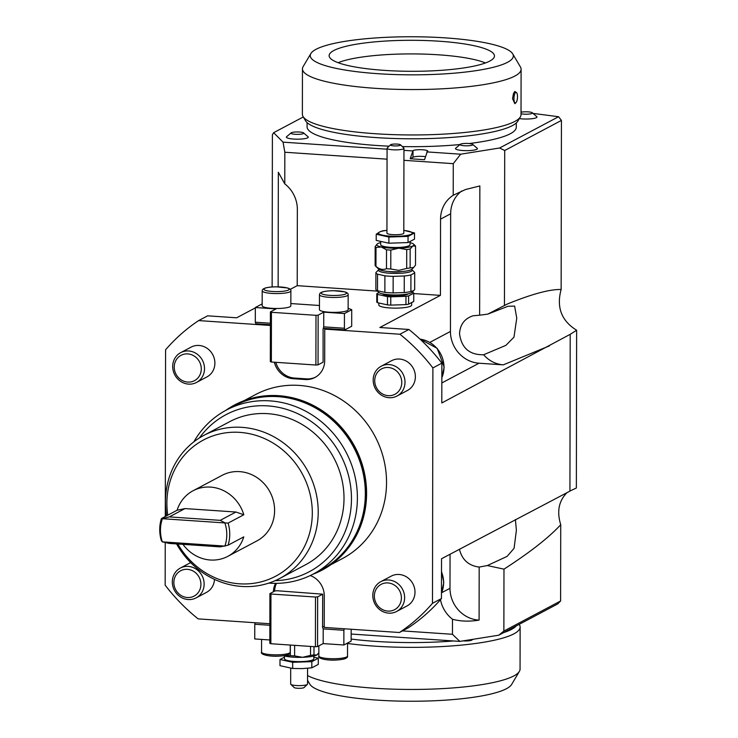 <?xml version="1.0" encoding="UTF-8"?>
<svg xmlns="http://www.w3.org/2000/svg" width="738" height="738" viewBox="0 0 738 738"><rect width="100%" height="100%" fill="white"/><g stroke="black" fill="none" stroke-linecap="round" stroke-linejoin="round"><path stroke-width="1.11" d="M351.15 639.053A106.789 20.027 0.1 0 0 375.319 641.377A106.789 20.027 0.1 0 0 453.538 640.971M503.685 632.586A106.789 20.027 0.1 0 0 511.535 629.366A106.789 20.027 0.1 0 0 516.213 625.935M516.286 122.988L516.277 127.24A104.602 19.622 -179.9 0 1 469.202 143.532M459.765 144.556A104.602 19.622 -179.9 0 1 402.33 146.576M389.12 146.17A104.602 19.622 -179.9 0 1 376.915 145.497A104.602 19.622 -179.9 0 1 307.082 126.871L307.082 122.628M567.236 492.43C558.814 500.705 556.646 511.471 560.732 524.718C548.749 537.67 529.829 552.485 503.98 569.155L503.87 631.082L498.74 635.215L459.829 641.396L452.449 634.293L402.45 630.898M503.98 569.155L487.329 565.557L479.183 567.079C468.602 565.705 462.016 559.755 459.442 549.229M440.475 599.68A30.369 28.136 -117.9 0 0 452.477 619.237C460.291 621.35 468.888 621.691 478.27 620.243L479.091 620.114L479.183 567.079M452.477 619.237L452.449 634.293M403.935 160.312L453.27 163.661L460.678 154.196L499.589 148.006L504.709 150.506L561.433 120.414L558.565 116.724L533.491 113.458M522.366 112.01L521.028 111.835M561.433 120.414L561.138 289.481C556.295 307.285 561.461 320.873 576.636 330.237L576.36 488.012L569.93 491.028M560.732 524.718L560.603 600.981L503.87 631.082M498.74 635.215L557.716 603.924L560.603 600.981M516.803 101.18A5.295 1.725 -86.1 0 1 515.982 102.647A5.295 1.725 -86.1 0 1 514.1 100.562A5.295 1.725 -86.1 0 1 514.654 94.104A5.295 1.725 -86.1 0 1 516.655 92.72A5.295 1.725 -86.1 0 1 516.803 101.18M515.982 102.647L514.838 103.698L512.541 98.707L513.51 93.385L514.856 91.466L516.655 92.72M512.716 53.874L520.438 66.983A109.325 20.507 -179.9 0 1 521.102 69.243A109.325 20.507 -179.9 0 1 514.884 76.042A109.325 20.507 -179.9 0 1 393.326 89.233A109.325 20.507 -179.9 0 1 302.451 68.865A109.325 20.507 -179.9 0 1 303.124 66.605L310.892 53.523A101.53 19.04 -179.9 0 1 316.039 49.308A101.53 19.04 -179.9 0 1 423.381 36.9A101.53 19.04 -179.9 0 1 512.716 53.874A101.53 19.04 -179.9 0 1 507.56 62.287A101.53 19.04 -179.9 0 1 389.166 74.326A101.53 19.04 -179.9 0 1 310.892 53.523M521.102 69.243L521.019 114.648A109.325 20.507 -179.9 0 1 520.355 116.908A109.325 20.507 -179.9 0 1 514.81 121.447A109.325 20.507 -179.9 0 1 399.23 134.805A109.325 20.507 -179.9 0 1 303.041 116.53A109.325 20.507 -179.9 0 1 302.377 114.27L302.451 68.865M338.133 62.712A80.774 15.147 -179.9 0 1 411.804 53.911A80.774 15.147 -179.9 0 1 485.447 62.97M333.834 50.516A82.665 15.507 -179.9 0 1 426.841 40.581A82.665 15.507 -179.9 0 1 494.442 56.356A82.665 15.507 -179.9 0 1 489.774 61.079A82.665 15.507 -179.9 0 1 398.944 71.088A82.665 15.507 -179.9 0 1 329.166 56.07A82.665 15.507 -179.9 0 1 333.834 50.516M520.355 116.908L517.827 121.161A106.789 20.027 -179.9 0 1 512.412 125.598A106.789 20.027 -179.9 0 1 399.507 138.643A106.789 20.027 -179.9 0 1 305.55 120.792L303.041 116.53M307.552 675.547A109.325 20.507 0.1 0 0 410.623 689.449A109.325 20.507 0.1 0 0 513.842 675.934A109.325 20.507 0.1 0 0 519.386 671.395A109.325 20.507 0.1 0 0 520.059 669.135L520.124 627.042A109.325 20.507 0.1 0 0 519.469 624.782L519.211 624.348M347.552 643.471A109.325 20.507 0.1 0 0 513.916 633.841A109.325 20.507 0.1 0 0 520.124 627.042M307.543 680.307L309.794 684.126A101.53 19.04 0.1 0 0 399.129 701.1A101.53 19.04 0.1 0 0 506.471 688.692A101.53 19.04 0.1 0 0 511.619 684.477L519.386 671.395M422.69 149.777A7.592 1.421 -179.9 0 1 427.754 151.124A7.592 1.421 -179.9 0 1 427.32 151.594L424.507 159.712L410.19 158.744L413.003 150.626A7.592 1.421 -179.9 0 1 422.69 149.777M410.19 158.744L412.994 157.259A7.592 1.421 -179.9 0 1 422.671 156.401A7.592 1.421 -179.9 0 1 425.374 156.714M272.128 286.962L272.396 134.768L273.641 132.692L283.051 142.157L284.831 152.24L387.063 159.168M290.246 289.361L297.211 285.671L297.349 209.444A30.369 28.136 -117.9 0 0 284.776 183.863L278.337 172.277L278.143 286.851M284.776 183.863L284.831 152.24M290.698 668.259L290.671 684.034A8.432 1.577 0.1 0 0 290.818 684.329A8.432 1.577 0.1 0 0 297.174 685.584A8.432 1.577 0.1 0 0 307.386 684.366A8.432 1.577 0.1 0 0 307.534 684.061L307.561 668.277M290.818 684.329L294.13 687.53A5.065 0.95 0.1 0 0 297.94 688.277A5.065 0.95 0.1 0 0 304.065 687.548L307.386 684.366M284.471 657.124L279.997 659.495L279.988 665.676L292.663 668.471L302.239 668.6L311.814 667.825L318.281 664.394L318.299 658.213L313.825 657.235M311.814 667.825L311.823 661.654L318.299 658.213M292.663 668.471L292.672 662.29L311.823 661.654M279.997 659.495L292.672 662.29M313.825 656.036L313.825 658.877A14.677 2.749 -179.9 0 1 294.268 661.442A14.677 2.749 -179.9 0 1 284.471 658.831L284.471 655.99M310.541 646.423L310.523 655.39L302.562 657.309L294.619 655.916L294.637 645.344M290.348 645.058L290.329 655.63L283.752 655.731M318.853 652.789L316.657 655.067L313.973 654.837L313.991 646.654M283.576 655.75A18.561 3.478 0.1 0 0 285.062 656.128A18.561 3.478 0.1 0 0 302.562 657.309A18.561 3.478 0.1 0 0 316.657 655.067A18.561 3.478 0.1 0 0 317.368 654.578A18.561 3.478 0.1 0 0 317.441 654.514M313.973 654.837A20.249 3.801 -179.9 0 1 310.523 655.39M294.619 655.916A20.249 3.801 -179.9 0 1 290.329 655.63M291.058 133.393A6.411 1.199 -179.9 0 1 291.298 132.739A6.411 1.199 -179.9 0 1 297.331 131.954A6.411 1.199 -179.9 0 1 303.364 132.757A6.411 1.199 -179.9 0 1 299.084 134.316A6.411 1.199 -179.9 0 1 291.058 133.393M291.298 132.739L286.464 136.825A10.959 2.057 0.1 0 0 286.602 137.545A10.959 2.057 0.1 0 0 299.213 139.159A10.959 2.057 0.1 0 0 308.18 136.871L303.364 132.757M521.028 112.241A6.411 1.199 -179.9 0 1 527.089 111.816A6.411 1.199 -179.9 0 1 532.07 112.6A6.411 1.199 -179.9 0 1 529.164 114.058A6.411 1.199 -179.9 0 1 521.028 113.744M519.349 118.597A10.959 2.057 0.1 0 0 531.545 118.763A10.959 2.057 0.1 0 0 536.886 116.715L532.08 112.61M460.171 144.851A6.411 1.199 -179.9 0 1 460.411 144.205A6.411 1.199 -179.9 0 1 466.444 143.412A6.411 1.199 -179.9 0 1 472.477 144.224A6.411 1.199 -179.9 0 1 468.196 145.773A6.411 1.199 -179.9 0 1 460.171 144.851M460.411 144.205L455.586 148.292A10.959 2.057 0.1 0 0 455.715 149.002A10.959 2.057 0.1 0 0 468.335 150.626A10.959 2.057 0.1 0 0 477.292 148.329L472.486 144.224M463.095 640.879A6.411 1.199 0.1 0 0 471.619 640.187L473.123 639.283M351.159 634.034L459.829 641.396M460.678 154.196L426.767 151.899M558.565 116.724L499.589 148.006M273.641 132.692L303.29 116.964M412.441 150.93L403.954 150.349M387.081 149.205L283.051 142.157M331.011 564.625L342.515 558.518A92.794 85.977 -117.9 0 0 383.622 458.768A92.794 85.977 -117.9 0 0 299.194 385.411A92.794 85.977 -117.9 0 0 255.542 394.581L244.038 400.688M441.868 363.161L432.892 367.921L432.486 603.306A185.579 171.945 -117.9 0 1 399.406 632.512L408.382 627.761A185.579 171.945 -117.9 0 0 441.453 598.546L441.527 558.74L569.93 491.13L570.197 334.323L441.794 402.966L441.868 363.161A185.579 171.945 -117.9 0 0 408.898 329.471L379.867 327.497L440.42 295.375L440.558 219.149L450.65 213.789A30.369 28.136 62.1 0 1 461.767 190.976M432.892 367.921A185.579 171.945 -117.9 0 0 399.931 334.231L408.898 329.471M165.238 542.513L165.164 585.188A185.579 171.945 -117.9 0 0 198.135 618.878L269.859 623.739M549.34 345.91L503.288 364.858L479.036 363.216A30.369 28.136 62.1 0 1 450.438 331.445L450.65 213.789M165.284 516.508L165.58 349.803A185.579 171.945 -117.9 0 1 198.651 320.587L270.385 325.449M255.33 307.894L236.658 317.792L207.627 315.827L198.651 320.587M432.486 603.306L441.453 598.546M479.091 620.114L478.584 620.077A30.369 28.136 62.1 0 1 449.995 588.306L450.051 554.21M315.541 377.146A20.581 19.068 62.1 0 1 306.482 378.871L294.388 378.05A20.581 19.068 62.1 0 1 275.8 362.321M344.434 313.558L323.751 312.156L323.724 326.851L344.406 328.253L344.434 313.558L351.722 309.692L351.694 326.261L345.043 329.794L325.947 328.502L324.748 329.13L324.692 360.624A20.581 19.068 62.1 0 1 314.932 377.487A20.581 19.068 62.1 0 1 305.246 379.526L293.152 378.705A20.581 19.068 62.1 0 1 274.37 362.22M322.635 626.599L324.231 626.71L322.635 626.571M274.61 591.12A20.581 19.068 62.1 0 1 276.464 583.352M310.255 575.548A20.581 19.068 62.1 0 1 324.286 595.935L324.231 627.42L399.406 632.512M273.383 591.775A20.581 19.068 62.1 0 1 275.542 583.361M199.417 437.948A88.892 82.361 62.1 0 1 267.783 405.891A88.892 82.361 62.1 0 1 351.389 494.894A88.892 82.361 62.1 0 1 275.145 580.677M176.566 543.906A80.977 75.027 -117.9 0 0 241.704 586.442A80.977 75.027 -117.9 0 0 279.794 578.435L305.587 564.745A80.977 75.027 -117.9 0 0 341.463 477.689A80.977 75.027 -117.9 0 0 267.774 413.667A80.977 75.027 -117.9 0 0 229.675 421.675L203.891 435.355A80.977 75.027 -117.9 0 0 166.631 515.797M226.391 410.051L234.333 405.835A92.794 85.977 62.1 0 1 277.986 396.657A92.794 85.977 62.1 0 1 360.827 522.153A92.794 85.977 62.1 0 1 321.316 569.773L313.364 573.989A92.794 85.977 -117.9 0 0 354.471 474.239A92.794 85.977 -117.9 0 0 270.034 400.882A92.794 85.977 -117.9 0 0 226.391 410.051A92.794 85.977 -117.9 0 0 193.863 441.831M268.816 583.094A92.794 85.977 -117.9 0 0 269.711 583.168A92.794 85.977 -117.9 0 0 313.364 573.989M279.794 578.435A80.977 75.027 -117.9 0 0 315.67 491.379A80.977 75.027 -117.9 0 0 241.981 427.348A80.977 75.027 -117.9 0 0 203.891 435.355M167.784 515.179A77.084 71.42 62.1 0 1 239.73 432.367A77.084 71.42 62.1 0 1 312.303 513.011A77.084 71.42 62.1 0 1 239.463 583.804A77.084 71.42 62.1 0 1 177.849 543.998M193.042 490.77A37.112 34.391 62.1 0 1 210.505 487.098A37.112 34.391 62.1 0 1 243.817 514.764L235.92 512.024L220.219 520.355L169.306 516.895L162.286 518.694L161.401 518.565L177.102 510.244A37.112 34.391 62.1 0 1 193.042 490.77L222.203 475.3A37.112 34.391 62.1 0 1 239.656 471.628A37.112 34.391 62.1 0 1 273.438 500.973A37.112 34.391 62.1 0 1 256.99 540.871L227.839 556.341A37.112 34.391 62.1 0 1 210.376 560.013A37.112 34.391 62.1 0 1 182.969 544.34M324.748 329.13L399.931 334.231M214.49 579.367A16.873 15.627 62.1 0 1 206.502 592.374L196.133 597.881A16.873 15.627 -117.9 0 0 204.14 584.053A16.873 15.627 -117.9 0 0 180.321 568.075A16.873 15.627 -117.9 0 0 172.314 581.895A16.873 15.627 -117.9 0 0 196.133 597.881M380.808 581.664L391.177 576.157A16.873 15.627 62.1 0 1 414.996 592.144A16.873 15.627 62.1 0 1 406.998 605.963L396.62 611.47A16.873 15.627 -117.9 0 0 404.627 597.642A16.873 15.627 -117.9 0 0 380.808 581.664A16.873 15.627 -117.9 0 0 372.801 595.483A16.873 15.627 -117.9 0 0 396.62 611.47M381.186 366.233L391.555 360.725A16.873 15.627 62.1 0 1 415.374 376.712A16.873 15.627 62.1 0 1 407.367 390.531L396.998 396.038A16.873 15.627 -117.9 0 0 405.005 382.21A16.873 15.627 -117.9 0 0 381.186 366.233A16.873 15.627 -117.9 0 0 373.179 380.052A16.873 15.627 -117.9 0 0 396.998 396.038M180.69 352.644L191.068 347.137A16.873 15.627 62.1 0 1 214.887 363.124A16.873 15.627 62.1 0 1 206.88 376.943L196.511 382.45A16.873 15.627 -117.9 0 0 204.509 368.622A16.873 15.627 -117.9 0 0 180.69 352.644A16.873 15.627 -117.9 0 0 172.692 366.472A16.873 15.627 -117.9 0 0 196.511 382.45M174.233 367.072A14.345 13.284 62.1 0 1 187.784 353.908A14.345 13.284 62.1 0 1 201.28 368.908A14.345 13.284 62.1 0 1 187.738 382.081A14.345 13.284 62.1 0 1 174.233 367.072M374.729 380.66A14.345 13.284 62.1 0 1 388.271 367.496A14.345 13.284 62.1 0 1 401.776 382.496A14.345 13.284 62.1 0 1 388.225 395.669A14.345 13.284 62.1 0 1 374.729 380.66M374.351 596.092A14.345 13.284 62.1 0 1 387.902 582.928A14.345 13.284 62.1 0 1 401.398 597.928A14.345 13.284 62.1 0 1 387.847 611.092A14.345 13.284 62.1 0 1 374.351 596.092M173.854 582.503A14.345 13.284 62.1 0 1 187.406 569.339A14.345 13.284 62.1 0 1 200.911 584.339A14.345 13.284 62.1 0 1 187.36 597.512A14.345 13.284 62.1 0 1 173.854 582.503M322.165 570.068A93.449 86.586 -117.9 0 0 322.248 570.022A93.449 86.586 -117.9 0 0 362.044 522.07A93.449 86.586 -117.9 0 0 334.323 420.153A93.449 86.586 -117.9 0 0 234.656 404.922A93.449 86.586 -117.9 0 0 234.573 404.959M315.44 572.891A93.108 86.272 -117.9 0 0 361.583 522.034A93.108 86.272 -117.9 0 0 331.085 417.939A93.108 86.272 -117.9 0 0 228.466 408.953M312.672 574.349A93.449 86.586 -117.9 0 0 322.082 570.114A93.449 86.586 -117.9 0 0 361.878 522.153A93.449 86.586 -117.9 0 0 334.157 420.236A93.449 86.586 -117.9 0 0 234.49 405.005A93.449 86.586 -117.9 0 0 225.699 410.42M270.385 324.738L255.929 323.751L255.302 322.22L270.385 323.235M297.211 285.671L377.386 291.104M413.75 293.567L440.42 295.375M411.666 302.562L411.656 305.089A16.411 3.081 -179.9 0 1 398.262 308.087A16.411 3.081 -179.9 0 1 378.834 305.034L378.843 302.986M270.403 311.897L270.32 361.611L271.353 362.017L271.436 312.303L270.403 311.897L276.012 308.918L255.33 307.515L255.302 322.22M255.33 307.515L262.174 303.89M344.406 328.253L345.043 329.794M323.724 326.851L323.087 329.065L323.106 362.173L318.05 364.849L318.143 315.135L315.993 315.32L315.901 365.033L271.353 362.017M323.751 312.156L318.143 315.135M325.947 328.502L323.299 328.318M271.436 312.303L315.993 315.32M315.901 365.033L318.05 364.849M319.462 305.495L290.855 303.558M348.133 308.281L351.722 309.692M290.846 305.827A14.345 2.694 -179.9 0 1 275.625 308.484A14.345 2.694 -179.9 0 1 262.165 305.781L262.193 290.864A14.345 2.694 0.1 0 0 275.652 293.567A14.345 2.694 0.1 0 0 290.846 291.076A14.345 2.694 0.1 0 0 290.873 290.91L290.846 305.827M348.133 309.711A14.345 2.694 -179.9 0 1 332.69 312.368A14.345 2.694 -179.9 0 1 319.453 309.656L319.48 294.748A14.345 2.694 0.1 0 0 332.718 297.451A14.345 2.694 0.1 0 0 348.115 294.997A14.345 2.694 0.1 0 0 348.161 294.794L348.133 309.711M351.168 629.246L351.14 641.119L343.853 644.994L343.88 630.289L323.198 628.887L323.17 643.591L343.853 644.994M344.314 628.785L343.88 630.289M322.7 594.173L317.654 596.848L315.495 597.042L315.412 646.756L270.855 643.73L270.947 594.016L269.914 593.61L274.96 590.935L277.11 590.741L322.7 594.173L322.561 627.355L323.198 628.887M323.17 643.591L317.561 646.562L317.654 596.848M269.859 625.28L254.776 624.256L254.748 638.951L269.831 639.975M254.776 624.256L255.21 622.743M269.914 593.61L269.831 643.324L270.855 643.73M315.412 646.756L317.561 646.562M270.947 594.016L315.495 597.042M161.401 518.565A37.112 34.391 -117.9 0 0 161.364 540.677L162.249 541.849L169.26 543.417L220.173 546.867L228.079 545.197L243.78 536.867A37.112 34.391 62.1 0 1 227.839 556.341M235.92 512.024L185.007 508.574L177.102 510.244M169.306 516.895L185.007 508.574M243.817 514.764L228.116 523.094L225.265 522.965L220.219 520.355M225.219 546.111L162.249 541.849M162.286 518.694L225.265 522.965M162.268 541.701A35.166 32.583 62.1 0 1 162.314 519.008M224.97 523.26A35.166 32.583 62.1 0 1 224.933 545.945M228.079 545.197A37.112 34.391 -117.9 0 0 228.116 523.094M382.45 293.835A12.989 2.435 0.1 0 0 397.653 295.855A12.989 2.435 0.1 0 0 408.077 293.881M413.75 293.18L413.732 301.464L408.594 304.185L408.612 295.901L413.75 293.18A18.561 3.478 0.1 0 0 413.105 292.534L411.988 292.285M405.955 304.609L390.753 305.117L390.771 296.833L405.965 296.325L405.955 304.609A18.561 3.478 0.1 0 0 408.594 304.185M387.468 304.895L377.413 302.672L377.422 294.388L387.487 296.611L387.468 304.895A18.561 3.478 0.1 0 0 390.753 305.117M378.963 292.589L376.786 293.742L376.767 302.036A18.561 3.478 0.1 0 0 377.413 302.672M405.965 296.325A18.561 3.478 0.1 0 0 408.612 295.901M387.487 296.611A18.561 3.478 0.1 0 0 390.771 296.833M376.786 293.742A18.561 3.478 0.1 0 0 377.422 294.388M386.518 249.804L386.491 268.687C382.976 270.136 379.461 269.37 375.956 266.372L375.993 247.479L381.26 246.981L386.518 249.804A20.249 3.801 0.1 0 0 390.808 250.09L398.76 248.171A18.561 3.478 -179.9 0 1 381.26 246.981A18.561 3.478 -179.9 0 1 377.136 244.047A18.561 3.478 -179.9 0 1 377.847 243.558A18.561 3.478 -179.9 0 1 380.679 242.581M410.033 242.636A18.561 3.478 -179.9 0 1 413.566 244.112A18.561 3.478 -179.9 0 1 412.856 245.929A18.561 3.478 -179.9 0 1 398.76 248.171L406.712 249.555L406.684 268.447L398.723 270.376L390.771 268.983A20.249 3.801 -179.9 0 1 386.491 268.687M390.771 268.983L390.808 250.09M410.033 241.501L410.033 244.767A14.677 2.749 -179.9 0 1 390.476 247.331A14.677 2.749 -179.9 0 1 380.679 244.712L380.679 241.391M375.956 266.372A20.249 3.801 -179.9 0 1 375.439 265.975L378.751 269.176A16.873 3.164 0.1 0 0 398.409 271.722A16.873 3.164 0.1 0 0 411.869 269.232L413.723 267.451L410.134 267.903A20.249 3.801 -179.9 0 1 406.684 268.447M388.585 271.492A9.446 1.771 0.1 0 0 397.044 272.008A9.446 1.771 0.1 0 0 402.026 271.519M410.134 267.903L410.162 249.01L412.856 245.929L415.54 246.16L415.512 265.053L413.723 267.451M406.712 249.555A20.249 3.801 0.1 0 0 410.162 249.01M415.54 246.16A20.249 3.801 0.1 0 0 415.226 245.708L413.566 244.112M377.072 244.112L375.153 246.64A20.249 3.801 0.1 0 0 375.993 247.479M375.153 246.64L375.125 265.532A20.249 3.801 -179.9 0 0 375.439 265.975M414.691 272.931L414.655 289.508L413.686 290.652L410.9 291.501A19.4 3.635 -179.9 0 1 407.902 292.1A19.4 3.635 -179.9 0 1 404.249 292.562L393.123 292.931L393.151 276.363L404.276 275.984A19.4 3.635 0.1 0 0 407.929 275.532A19.4 3.635 0.1 0 0 410.928 274.933L414.691 272.931A19.4 3.635 0.1 0 0 414.701 272.783A19.4 3.635 0.1 0 0 414.35 272.082L411.869 269.684A16.873 3.164 -179.9 0 1 406.287 272.682A16.873 3.164 -179.9 0 1 386.813 272.977A16.873 3.164 -179.9 0 1 378.751 269.628A16.873 3.164 -179.9 0 1 379.028 269.407M414.701 272.783L414.673 289.351A19.4 3.635 -179.9 0 1 414.655 289.508M393.123 292.931A19.4 3.635 -179.9 0 1 384.867 292.368L377.496 290.744A19.4 3.635 -179.9 0 1 376.232 289.979L378.705 292.377A16.873 3.164 0.1 0 0 406.251 294.222A16.873 3.164 0.1 0 0 411.832 292.433L413.686 290.652M376.232 289.979A19.4 3.635 -179.9 0 1 375.873 289.287L375.9 272.709A19.4 3.635 0.1 0 0 377.533 274.176L384.895 275.8L384.867 292.368M377.496 290.744L377.533 274.176M378.751 269.628L375.919 272.562A19.4 3.635 0.1 0 0 375.9 272.709M384.895 275.8A19.4 3.635 0.1 0 0 393.151 276.363M404.276 275.984L404.249 292.562M410.9 291.501L410.928 274.933M403.815 230.357L414.525 232.95L414.507 239.13L408.04 242.562L388.889 243.208L376.214 240.404L376.223 234.232L379.461 232.064A16.873 3.164 0.1 0 0 382.561 235.173A16.873 3.164 0.1 0 0 389.765 236.114A16.873 3.164 0.1 0 0 398.474 236.252A16.873 3.164 0.1 0 0 411.287 234.223A16.873 3.164 0.1 0 0 408.188 231.105A16.873 3.164 0.1 0 0 403.815 230.413M386.943 230.385A16.873 3.164 0.1 0 0 379.461 232.064L382.699 230.8L386.943 230.348M400.494 144.805L403.806 148.006A8.432 1.577 -179.9 0 1 403.954 148.31L403.806 233.153A8.432 1.577 -179.9 0 1 392.395 234.619A8.432 1.577 -179.9 0 1 386.933 233.125L387.081 148.283A8.432 1.577 -179.9 0 1 387.238 147.978L390.559 144.786A5.065 0.95 -179.9 0 1 397.312 144.094A5.065 0.95 -179.9 0 1 400.494 144.805A5.065 0.95 -179.9 0 1 398.788 145.709A5.065 0.95 -179.9 0 1 393.741 145.866A5.065 0.95 -179.9 0 1 390.559 144.786M414.525 232.95L408.049 236.391L408.04 242.562M408.049 236.391L388.898 237.027L388.889 243.208M388.898 237.027L376.223 234.232M403.954 148.31A8.432 1.577 -179.9 0 1 392.542 149.768A8.432 1.577 -179.9 0 1 387.081 148.283M576.636 330.237L570.197 334.323M503.288 364.858C495.567 364.194 489.017 360.827 483.611 354.757C469.479 354.996 461.453 347.985 459.534 333.724C460.051 324.6 464.543 318.631 473.003 315.79L479.626 315.2L479.848 185.939L465.475 189.537L453.215 195.275A30.369 28.136 -117.9 0 0 440.558 219.149M515.392 519.543L516.388 530.271L514.072 548.316L507.107 556.387L487.329 565.557M479.626 315.2L487.772 314.13L507.329 304.028C531.784 294.065 549.718 289.213 561.138 289.481M487.772 314.13L507.975 306.279L514.617 306.095L516.757 318.152L513.98 337.146L505.881 345.366L483.611 354.757M453.27 163.661L453.215 195.275M504.709 150.506L504.441 305.237M412.994 157.259L413.003 150.626M429.913 342.34L450.438 331.445M479.036 363.216L441.831 382.957M441.767 592.669L449.995 588.306M305.246 379.526L306.482 378.871M293.152 378.705L294.388 378.05M420.088 339.148A26.992 25.009 62.1 0 1 443.99 367.238A26.992 25.009 62.1 0 1 441.841 377.708M441.499 571.922A26.992 25.009 62.1 0 1 443.612 582.669A26.992 25.009 62.1 0 1 441.462 593.14M319.517 294.536A14.345 2.694 0.1 0 0 319.48 294.748L319.646 293.927C320.403 291.925 325.107 290.855 333.779 290.707L344.84 291.861C347.312 292.663 348.419 293.65 348.161 294.794M346.436 293.318A12.657 2.371 -179.9 0 1 332.847 295.477A12.657 2.371 -179.9 0 1 321.205 292.912A12.657 2.371 -179.9 0 1 334.794 290.744A12.657 2.371 -179.9 0 1 346.436 293.318M262.221 290.698A14.345 2.694 0.1 0 0 262.193 290.864L262.304 290.191C263.125 288.023 267.848 286.897 276.492 286.824L287.552 287.977C290.034 288.789 291.141 289.766 290.873 290.91M289.167 289.397A12.657 2.371 -179.9 0 1 275.763 291.602A12.657 2.371 -179.9 0 1 263.909 289.065A12.657 2.371 -179.9 0 1 277.313 286.861A12.657 2.371 -179.9 0 1 289.167 289.397M290.255 645.049L290.246 652.171A14.345 2.694 -179.9 0 1 287.737 653.683A14.345 2.694 -179.9 0 1 267.802 654.348A14.345 2.694 -179.9 0 1 261.566 652.124L261.584 639.412M263.383 653.434A12.657 2.371 0.1 0 0 271.289 656.008A12.657 2.371 0.1 0 0 286.344 655.159M347.552 643.029L347.524 656.054A14.345 2.694 -179.9 0 1 344.895 657.604A14.345 2.694 -179.9 0 1 324.904 658.213A14.345 2.694 -179.9 0 1 318.844 656.008L318.862 645.87M320.67 657.318A12.657 2.371 0.1 0 0 328.475 659.883A12.657 2.371 0.1 0 0 343.511 659.071M419.987 339.056L437.2 348.364L444.175 367.035L441.841 377.93M441.509 571.286L443.806 582.466L441.462 593.361M290.246 652.171C290.56 653.305 289.407 654.292 286.787 655.132C273.115 657.964 259.591 654.837 261.566 652.124M347.524 656.054C347.893 657.18 346.694 658.176 343.945 659.052C330.163 661.82 316.925 658.702 318.844 656.008M190.672 562.587L180.321 568.075"/></g></svg>

